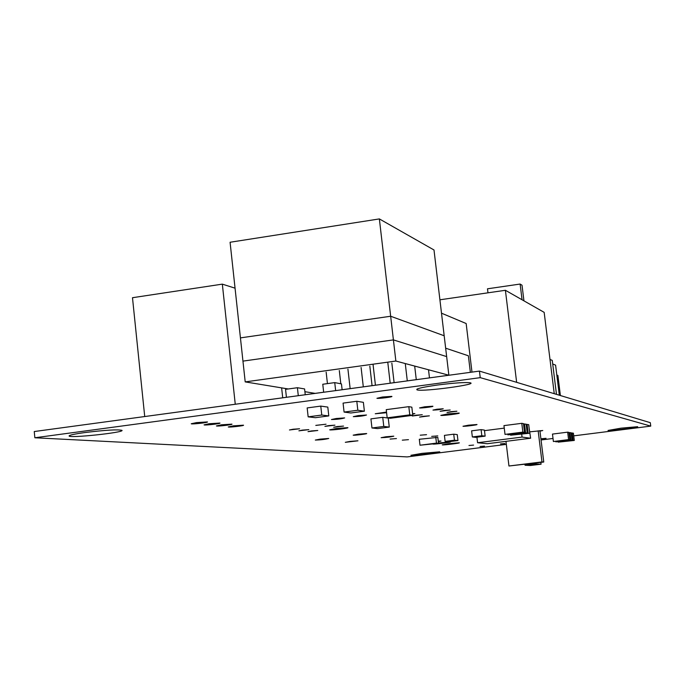 <?xml version="1.0" encoding="UTF-8"?>
<svg xmlns="http://www.w3.org/2000/svg" width="685" height="685" viewBox="0 0 685 685"><rect width="100%" height="100%" fill="white"/><g stroke="black" fill="none" stroke-linecap="round" stroke-linejoin="round"><path stroke-width="1.03" d="M506.335 444.368L407.138 456.912L34.858 437.766L34.25 431.541L479.44 371.099L650.305 422.679L650.75 426.113L573.722 435.857M34.858 437.766L480.228 377.658L479.44 371.099M480.228 377.658L650.75 426.113M553.018 438.469L541.056 439.984M422.037 453.367L439.676 451.835C441.859 452.34 411.702 455.97 410.914 455.294L422.037 453.367M468.968 445.49L473.575 445.087L468.968 445.49M480.057 446.5L484.5 446.115L480.057 446.5M448.94 443.666L459.25 442.793C460.731 443.109 442.887 445.284 442.236 444.865L448.94 443.666M438.263 441.097L441.003 441.037L438.332 441.697M438.486 442.989L450.345 441.936C451.869 442.27 433.605 444.496 432.929 444.06L432.886 444.026M390.073 439.076L396.444 438.563L390.073 439.076M320.143 439.128L328.731 438.477C325.05 439.402 320.58 439.933 315.323 440.07L320.143 439.128M349.958 441.431L357.947 440.806L345.326 442.313L349.958 441.431M402.3 440.164L408.466 439.667L402.3 440.164M358.152 434.187L366.621 433.536C367.871 433.879 353.768 435.583 353.186 435.163L358.152 434.187M385.895 436.782L393.781 436.165C390.416 437.004 386.203 437.518 381.125 437.698L385.895 436.782M500.495 443.914L504.905 443.529L500.495 443.914M621.03 428.168L637.504 426.704C640.603 427.115 609.693 431.036 608.04 430.445L621.03 428.168M540.91 438.802L546.039 438.314L540.944 439.094M420.239 435.189L426.541 434.675L420.239 435.189M431.678 436.388L437.783 435.891L431.678 436.388M529.839 431.833L542.768 430.522L539.968 431.156M468.54 425.179L476.914 424.512C478.464 424.811 463.856 426.644 462.991 426.258L468.54 425.179M311.487 430.933L317.772 430.48L308.01 431.644L311.487 430.933M315.802 425.419L326.043 424.212L315.819 425.376M293.026 429.238L299.576 428.776L289.464 429.974L293.026 429.238M302.419 430.103L308.832 429.641L298.9 430.822L302.419 430.103M336.284 428.493L347.834 427.645C349.598 428.151 330.538 430.454 329.69 429.837L336.284 428.493M328.543 425.625L334.948 425.162L324.921 426.378L328.543 425.625M337.277 426.541L343.553 426.087L333.698 427.277L337.277 426.541M233.388 425.847L243.492 425.179C244.733 425.71 228.739 427.56 228.268 426.943L233.388 425.847M84.991 432.535C105.593 430.043 117.931 429.324 122.016 430.368C124.268 432.595 68.157 438.494 69.099 435.917C69.57 435.069 74.862 433.939 84.991 432.535M221.589 424.803L231.941 424.135C233.183 424.691 216.854 426.567 216.409 425.924L221.589 424.803M336.241 418.509L344.641 417.918C341.353 418.895 336.96 419.425 331.454 419.528L336.241 418.509M196.535 422.602L207.444 421.926C208.668 422.542 191.62 424.469 191.235 423.758L196.535 422.602M209.31 423.724L219.936 423.056C221.169 423.638 204.49 425.539 204.07 424.863L209.31 423.724M423.356 416.3L429.375 415.846L419.571 417.088L423.356 416.3M412.593 413.646L414.887 413.603L412.653 414.185M416.12 415.196L422.26 414.742L412.284 416L416.12 415.196M447.99 413.894L459.061 413.055C461.407 413.5 442.236 415.941 440.823 415.384L447.99 413.894M444.06 410.469L450.191 410.015L440.112 411.308L444.06 410.469M450.901 411.668L456.912 411.214L447.005 412.481L450.901 411.668M358.169 415.607L366.501 415.016C363.307 415.992 358.906 416.531 353.297 416.651L358.169 415.607M386.588 412.704L375.26 413.757L386.511 412.07M424.657 406.804L432.774 406.222C434.607 406.573 420.718 408.363 419.554 407.917L424.657 406.804M436.97 409.236L443.229 408.774C440.935 409.51 437.518 409.947 432.971 410.092L436.97 409.236M382.47 397L391.717 396.375C393.969 396.829 378.42 398.85 376.93 398.293L382.47 397M437.724 384.996C453.675 382.966 464.387 382.213 469.859 382.735C479.945 384.199 423.878 391.829 417.165 389.928C415.041 388.909 421.892 387.265 437.724 384.996M560.39 395.536L557.89 375.431L556.819 375.037M436.465 443.118L438.52 443.306L437.818 437.373L419.314 439.273L420.008 445.224L436.465 443.118L435.771 437.158M438.52 443.306L420.008 445.224M470.355 372.332L468.377 355.789L445.652 348.185M471.982 372.109L466.16 323.525L441.5 313.182M428.51 369.772L429.469 377.88L448.863 375.217L433.999 249.982L379.362 218.917L230.083 242.25L240.435 337.885L390.664 316.247L379.362 218.917M444.18 335.77L390.664 316.247L240.435 337.885L242.952 361.123L393.404 339.897L390.664 316.247L444.18 335.77M448.863 375.217L395.861 361.038L393.404 339.897L446.654 356.602L393.404 339.897L242.952 361.123L245.204 381.896L288.291 388.969M395.861 361.038L245.204 381.896M304.902 391.692L315.151 393.378L323.662 392.222M335.641 390.621L334.742 382.615L341.464 383.9L342.123 389.739L350.146 388.626M361.098 367.494L363.307 386.862L372.066 385.646L369.832 366.141M390.193 383.189L394.106 382.65M407.292 380.86L416.274 379.644L414.682 366.073M530.627 438.229L522.047 437.081L477.582 442.733L487.318 443.717L530.627 438.229L529.043 427.414M522.047 437.081L521.705 434.247M504.254 428.125L484.492 430.659M477.582 442.733L476.914 437.193M409.776 414.862L412.79 415.315L411.839 407.164L408.817 406.659L386.237 409.647L387.179 417.833L409.776 414.862L408.817 406.659M412.79 415.315L390.339 418.27L387.179 417.833M308.156 416.848L321.77 415.041L320.768 406.102L327.807 407.095L328.791 415.915L315.348 417.696L308.156 416.848L307.163 407.926L320.768 406.102M321.77 415.041L328.791 415.915M344.084 412.07L357.827 410.246L356.808 401.273L363.375 402.335L364.386 411.188L350.823 412.986L344.084 412.07L343.074 403.114L356.808 401.273M357.827 410.246L364.386 411.188M445.122 441.397L454.438 440.207L453.727 434.187L457.255 434.598L457.957 440.566L448.726 441.748L445.122 441.397L444.411 435.386L453.727 434.187M454.438 440.207L457.957 440.566M472.342 436.953L481.829 435.737L481.093 429.632L484.423 430.094L485.143 436.139L475.741 437.347L472.342 436.953L471.614 430.848L481.093 429.632M481.829 435.737L485.143 436.139M282.725 397.805L281.629 387.873M235.058 288.171L222.334 284.138L132.488 297.71L144.723 416.54M235.263 404.253L222.334 284.138M559.328 395.211L555.595 365.148L552.709 363.983M552.264 360.387L556.477 394.354L552.264 360.387L550.004 359.445M525.061 465.252L530.515 465.492L541.09 464.19L535.816 463.925L525.061 465.252L524.95 464.344M541.09 464.19L540.867 462.375M535.816 463.925L535.704 463.017M541.981 461.921L508.955 466.005L543.762 462.024L541.981 461.921L538.153 430.814M522.056 299.773L520.12 284.052L487.489 288.805L487.968 292.82M508.955 466.005L505.967 441.354M543.762 462.024L539.908 430.642M523.939 300.843L522.021 285.217L520.12 284.052M383.788 426.438L371.964 427.988L370.919 418.877L382.735 417.328L388.241 418.073L389.277 427.08L383.788 426.438L382.735 417.328M371.964 427.988L377.589 428.604L389.277 427.08M554.242 393.678L544.164 312.36L505.402 290.286L439.916 299.799M516.636 382.324L505.402 290.286M305.245 394.748L304.594 388.934L297.41 387.719L285.551 389.345L286.433 397.3M298.292 395.69L297.41 387.719M334.742 382.615L322.772 384.251L323.671 392.248M527.193 432.834L507.868 434.847L527.193 432.834L526.131 424.169L523.511 423.998M525.549 432.586L524.487 423.878M522.861 432.115L524.539 432.372L523.468 423.621L521.782 423.321L503.954 425.616L505.016 434.393L522.861 432.115L521.782 423.321M524.539 432.372L505.016 434.393M568.584 439.607L569.8 439.787L568.875 432.363L567.659 432.158L552.478 434.084L553.394 441.517L568.584 439.607L567.659 432.158M569.8 439.787L553.394 441.517M572.069 440.112L555.809 441.842L572.069 440.112L571.153 432.766L568.918 432.689M570.87 439.941L569.954 432.552M574.295 440.446L558.181 442.15L574.295 440.446L573.388 433.151L571.187 433.074M573.122 440.275L572.215 432.946M529.753 433.22L510.599 435.215L529.753 433.22L528.709 424.623L526.166 424.452M528.135 432.98L527.082 424.332M417.062 389.046L417.165 389.928M373.017 364.206L375.431 385.218M387.761 362.159L390.193 383.215M326.154 372.152L327.439 383.609M339.306 370.517L340.805 383.78M347.929 369.155L350.146 388.652M391.846 363.118L394.115 382.684M405.272 363.555L407.292 380.894"/></g></svg>
